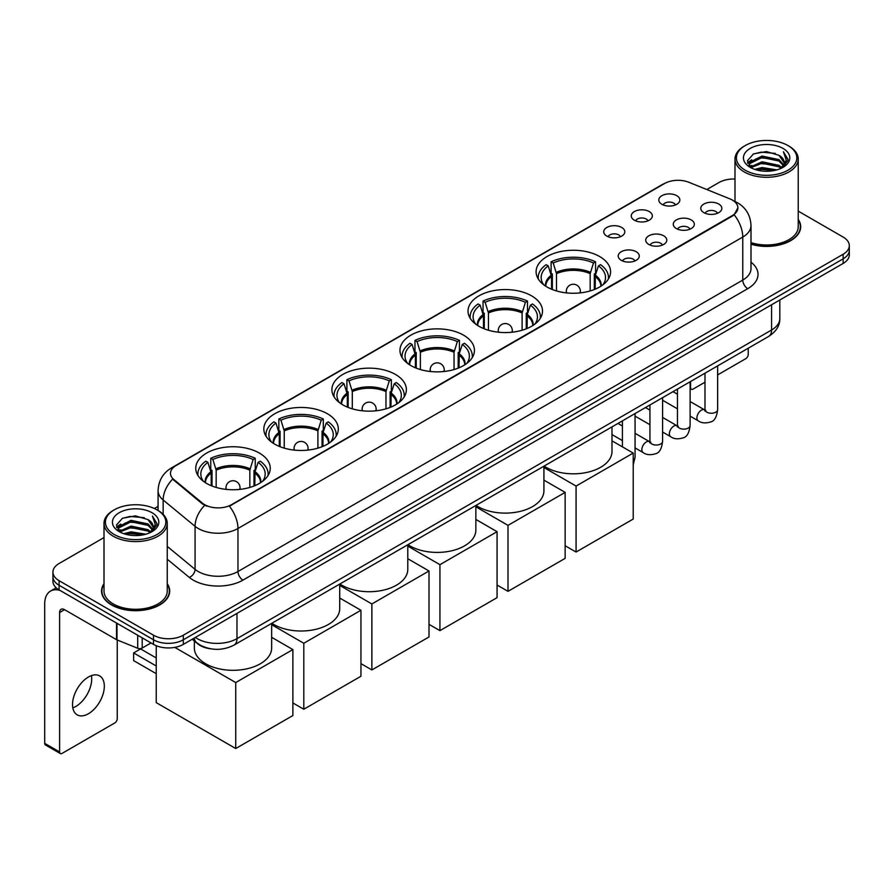 <?xml version="1.0" encoding="UTF-8"?>
<svg xmlns="http://www.w3.org/2000/svg" width="894" height="894" viewBox="0 0 894 894"><rect width="100%" height="100%" fill="white"/><g stroke="black" fill="none" stroke-linecap="round" stroke-linejoin="round"><path stroke-width="1.34" d="M327.405 413.754A37.235 21.501 0 0 0 286.818 409.094A37.235 21.501 0 0 0 263.831 428.952A37.235 21.501 0 0 0 274.737 444.162A37.235 21.501 0 0 0 315.325 448.822A37.235 21.501 0 0 0 338.312 428.952A37.235 21.501 0 0 0 327.405 413.754M531.606 295.858A37.235 21.501 0 0 0 491.018 291.198A37.235 21.501 0 0 0 468.031 311.056A37.235 21.501 0 0 0 478.938 326.265A37.235 21.501 0 0 0 519.526 330.925A37.235 21.501 0 0 0 542.513 311.056A37.235 21.501 0 0 0 531.606 295.858M463.539 335.161A37.235 21.501 0 0 0 422.951 330.501A37.235 21.501 0 0 0 399.964 350.359A37.235 21.501 0 0 0 410.871 365.568A37.235 21.501 0 0 0 451.459 370.228A37.235 21.501 0 0 0 474.446 350.359A37.235 21.501 0 0 0 463.539 335.161M395.472 374.452A37.235 21.501 0 0 0 354.884 369.792A37.235 21.501 0 0 0 331.897 389.661A37.235 21.501 0 0 0 342.804 404.859A37.235 21.501 0 0 0 383.392 409.519A37.235 21.501 0 0 0 406.379 389.661A37.235 21.501 0 0 0 395.472 374.452M259.338 453.057A37.235 21.501 0 0 0 218.751 448.386A37.235 21.501 0 0 0 195.764 468.255A37.235 21.501 0 0 0 206.67 483.453A37.235 21.501 0 0 0 247.258 488.113A37.235 21.501 0 0 0 270.245 468.255A37.235 21.501 0 0 0 259.338 453.057M599.673 256.556A37.235 21.501 0 0 0 559.085 251.896A37.235 21.501 0 0 0 536.098 271.765A37.235 21.501 0 0 0 547.005 286.963A37.235 21.501 0 0 0 587.593 291.623A37.235 21.501 0 0 0 610.58 271.765A37.235 21.501 0 0 0 599.673 256.556M634.349 220.192A10.538 6.09 180 0 1 632.259 218.471A10.538 6.09 180 0 1 635.757 210.906A10.538 6.09 180 0 1 649.256 211.576A10.538 6.09 180 0 1 651.346 218.471A10.538 6.09 180 0 1 634.349 220.192M647.971 220.818A6.325 3.654 0 0 0 646.273 219.041A6.325 3.654 0 0 0 640.048 218.114A6.325 3.654 0 0 0 635.634 220.818M606.825 236.083A10.538 6.09 180 0 1 604.735 234.362A10.538 6.09 180 0 1 608.222 226.797A10.538 6.09 180 0 1 621.732 227.478A10.538 6.09 180 0 1 623.822 234.362A10.538 6.09 180 0 1 606.825 236.083M620.447 236.709A6.325 3.654 0 0 0 618.749 234.932A6.325 3.654 0 0 0 612.524 234.005A6.325 3.654 0 0 0 608.11 236.709M661.873 204.29A10.538 6.09 180 0 1 659.783 202.569A10.538 6.09 180 0 1 663.281 195.015A10.538 6.09 180 0 1 676.78 195.685A10.538 6.09 180 0 1 678.87 202.569A10.538 6.09 180 0 1 661.873 204.29M675.495 204.927A6.325 3.654 0 0 0 673.797 203.15A6.325 3.654 0 0 0 667.572 202.223A6.325 3.654 0 0 0 663.158 204.927M676.333 228.54A10.538 6.09 180 0 1 674.244 226.808A10.538 6.09 180 0 1 677.73 219.253A10.538 6.09 180 0 1 691.241 219.924A10.538 6.09 180 0 1 693.331 226.808A10.538 6.09 180 0 1 676.333 228.54M689.956 229.166A6.325 3.654 0 0 0 688.257 227.389A6.325 3.654 0 0 0 682.033 226.461A6.325 3.654 0 0 0 677.618 229.166M648.809 244.431A10.538 6.09 180 0 1 646.72 242.71A10.538 6.09 180 0 1 650.206 235.144A10.538 6.09 180 0 1 663.717 235.815A10.538 6.09 180 0 1 665.806 242.71A10.538 6.09 180 0 1 648.809 244.431M662.432 245.057A6.325 3.654 0 0 0 660.733 243.28A6.325 3.654 0 0 0 654.509 242.352A6.325 3.654 0 0 0 650.094 245.057M621.285 260.322A10.538 6.09 180 0 1 619.196 258.601A10.538 6.09 180 0 1 622.682 251.035A10.538 6.09 180 0 1 636.193 251.717A10.538 6.09 180 0 1 638.282 258.601A10.538 6.09 180 0 1 621.285 260.322M634.908 260.947A6.325 3.654 0 0 0 633.209 259.171A6.325 3.654 0 0 0 626.985 258.243A6.325 3.654 0 0 0 622.57 260.947M703.857 212.638A10.538 6.09 180 0 1 701.768 210.917A10.538 6.09 180 0 1 705.265 203.363A10.538 6.09 180 0 1 718.765 204.033A10.538 6.09 180 0 1 720.855 210.917A10.538 6.09 180 0 1 703.857 212.638M717.48 213.275A6.325 3.654 0 0 0 715.781 211.498A6.325 3.654 0 0 0 709.557 210.571A6.325 3.654 0 0 0 705.142 213.275M729.795 198.826A18.975 10.951 180 0 1 732.331 200.055A18.975 10.951 180 0 1 737.885 207.799A18.975 10.951 180 0 1 732.331 215.543L231.512 504.685A18.975 10.951 180 0 1 202.558 503.221L173.917 479.597A18.975 10.951 180 0 1 170.486 473.317A18.975 10.951 180 0 1 176.04 465.573L664.588 183.516A18.975 10.951 180 0 1 688.883 182.287L729.795 198.826M211.196 648.876A21.076 12.17 180 0 1 197.853 643.904L192.21 639.244M104.006 583.693A34.073 19.679 0 0 0 101.547 591.023A34.073 19.679 0 0 0 111.526 604.936A34.073 19.679 0 0 0 148.661 609.205A34.073 19.679 0 0 0 169.704 591.023A34.073 19.679 0 0 0 167.245 583.693M737.885 207.799L734.164 214.772L732.331 216.102L229.378 506.205A24.596 14.203 60 0 1 237.972 528.488A28.105 16.226 180 0 1 198.222 528.488A28.105 16.226 180 0 1 195.071 526.331L163.155 500.003A28.105 16.226 180 0 1 158.07 490.694L158.07 510.474M104.006 537.573L59.105 563.488A21.076 12.17 0 0 0 52.936 572.093L52.936 581.279A21.076 12.17 0 0 0 59.105 589.884L153.511 644.384L153.511 639.791A21.076 12.17 0 0 0 183.315 639.791L843.131 258.858A21.076 12.17 0 0 0 849.3 250.253A21.076 12.17 0 0 1 843.131 258.858L183.315 639.791A21.076 12.17 0 0 1 153.511 639.791L59.105 585.291L153.511 639.791L153.511 635.198A21.076 12.17 0 0 0 183.315 635.198L843.131 254.265A21.076 12.17 0 0 0 849.3 245.66A21.076 12.17 0 0 0 843.131 237.055L798.23 211.14M52.936 576.686A21.076 12.17 0 0 0 59.105 585.291A21.076 12.17 0 0 1 52.936 576.686M206.816 506.205L202.558 504.048L172.631 479.139A24.596 16.45 129.5 0 0 163.155 500.003L163.155 514.352M750.994 244.218A34.073 19.679 0 0 0 800.689 226.73A34.073 19.679 0 0 0 798.23 219.388M734.991 179.012A21.076 12.17 0 0 0 718.91 182.555L706.819 189.539M158.07 506.35L154.36 508.496M52.936 572.093A21.076 12.17 0 0 0 59.105 580.698L153.511 635.198M153.511 644.384A21.076 12.17 0 0 0 183.315 644.384L843.131 263.451A21.076 12.17 0 0 0 849.3 254.835L849.3 245.66M690.112 387.37L690.593 387.65A3.509 2.034 120 0 0 691.319 389.259A3.509 2.034 120 0 0 693.085 389.091L704.986 382.207M717.636 374.91L745.741 358.684A3.509 2.034 120 0 0 748.233 354.382L748.233 348.224M690.593 387.65L690.593 381.503M745.25 170.218A30.217 17.444 0 0 0 787.972 170.218A30.217 17.444 0 0 0 787.972 145.554L788.966 146.124A31.614 18.26 0 0 1 798.23 159.031A31.614 18.26 0 0 1 778.708 175.894A31.614 18.26 0 0 1 744.255 171.939A31.614 18.26 0 0 1 734.991 159.031A31.614 18.26 0 0 1 744.255 146.124L745.25 145.554A30.217 17.444 0 0 0 745.25 170.218M750.994 242.598A31.614 18.26 0 0 0 798.23 226.73L798.23 159.031M750.994 243.984A33.726 19.467 0 0 0 800.342 226.73A33.726 19.467 0 0 0 798.23 219.958M754.771 169.391L762.068 167.524L776.852 169.894M756.86 170.028L762.068 168.966L774.685 170.43M750.256 167.033L762.068 161.792L779.032 165.368L781.758 167.636M750.96 167.647L762.068 163.222L779.032 166.809L781.01 168.318M749.25 166.072L749.641 162.272L762.068 156.048L779.032 159.635L783.68 164.898M749.105 165.379L749.641 163.703L762.068 157.489L779.032 161.065L783.345 165.591M780.831 168.463A17.567 10.147 0 0 0 784.183 162.507A17.567 10.147 0 0 0 779.032 155.332L784.172 162.853M783.01 148.415A23.188 13.388 0 0 0 750.267 148.393A23.188 13.388 0 0 0 750.111 167.29A23.188 13.388 0 0 0 750.211 167.346A23.188 13.388 0 0 0 783.11 167.29A23.188 13.388 0 0 0 783.01 148.415M779.032 155.332L766.415 151.567L753.441 153.947L747.429 160.741L751.418 167.983M782.261 167.759L787.871 160.652L787.983 159.378L783.423 151.757L786.295 160.294L781.01 168.374M788.966 146.124L787.972 145.554A30.217 17.444 0 0 0 745.25 145.554M783.423 151.757L787.972 159.668M753.139 154.103L761.085 152.136L775.31 153.41M747.663 163.334L750.256 161.3M755.955 158.864L761.085 157.88L774.807 158.998M755.955 164.608L761.085 163.613L774.807 164.742M757.006 170.072L761.085 169.346L774.673 170.441M747.507 162.764L751.765 159.747M749.775 166.619L751.765 165.479M551.542 289.198L551.542 276.537L548.234 265.876A32.184 18.584 0 0 0 542.96 283.621A32.184 18.584 0 0 0 543.775 284.828M552.358 289.522L552.358 273.989L551.106 273.273L551.106 261.797A35.134 20.283 0 0 1 595.572 261.797L593.471 263.004A32.184 18.584 0 0 0 553.207 263.004L556.504 273.665L556.504 290.941M590.174 290.941L590.174 273.665L593.471 263.004M544.088 466.087A38.643 22.316 0 0 0 546.01 467.283A38.643 22.316 0 0 0 588.129 472.121A38.643 22.316 0 0 0 611.988 451.504L611.988 426.885M595.572 261.797L595.572 273.273L594.32 273.989L594.32 289.522M548.234 265.876L546.133 264.669A35.134 20.283 0 0 0 538.21 277.498A35.134 20.283 0 0 0 538.311 279.062M553.207 263.004L551.106 261.797M608.367 279.062A35.134 20.283 0 0 0 608.468 277.498A35.134 20.283 0 0 0 600.544 264.669L598.444 265.876L595.382 275.184L595.147 289.198M602.914 284.828A32.184 18.584 0 0 0 603.718 283.621A32.184 18.584 0 0 0 598.444 265.876M576.071 552.045L576.071 486.068L633.209 453.079L633.209 519.056L576.071 552.045L565.142 545.731M576.071 486.068L543.921 467.506M611.988 440.831L633.209 453.079M483.475 328.489L483.475 315.839L480.167 305.178A32.184 18.584 0 0 0 474.893 322.924A32.184 18.584 0 0 0 475.709 324.131M484.291 328.824L484.291 313.291L483.039 312.565L483.039 301.088A35.134 20.283 0 0 1 527.505 301.088L525.404 302.306A32.184 18.584 0 0 0 485.14 302.306L488.437 312.967L488.437 330.244M522.107 330.244L522.107 312.967L525.404 302.306M476.021 505.389A38.643 22.316 0 0 0 477.944 506.585A38.643 22.316 0 0 0 520.062 511.413A38.643 22.316 0 0 0 543.921 490.806L543.921 466.187M527.505 301.088L527.505 312.565L526.253 313.291L526.253 328.824M480.167 305.178L478.066 303.96A35.134 20.283 0 0 0 470.143 316.8A35.134 20.283 0 0 0 470.244 318.365M485.14 302.306L483.039 301.088M540.3 318.365A35.134 20.283 0 0 0 540.401 316.8A35.134 20.283 0 0 0 532.478 303.96L530.377 305.178L527.304 314.487L527.069 328.489M534.836 324.131A32.184 18.584 0 0 0 535.651 322.924A32.184 18.584 0 0 0 530.377 305.178M508.004 591.347L508.004 525.37L565.142 492.382L565.142 558.359L508.004 591.347L497.075 585.034M508.004 525.37L475.854 506.809M543.921 480.123L565.142 492.382M415.408 367.792L415.408 355.13L412.1 344.469A32.184 18.584 0 0 0 406.826 362.226A32.184 18.584 0 0 0 407.642 363.433M416.224 368.116L416.224 352.582L414.972 351.867L414.972 340.391A35.134 20.283 0 0 1 459.438 340.391L457.337 341.609A32.184 18.584 0 0 0 417.073 341.609L420.37 352.27L420.37 369.535M454.04 369.535L454.04 352.27L457.337 341.609M407.955 544.681A38.643 22.316 0 0 0 409.877 545.876A38.643 22.316 0 0 0 451.995 550.715A38.643 22.316 0 0 0 475.854 530.097L475.854 505.49M459.438 340.391L459.438 351.867L458.186 352.582L458.186 368.116M412.1 344.469L410 343.262A35.134 20.283 0 0 0 402.077 356.091A35.134 20.283 0 0 0 402.177 357.656M417.073 341.609L414.972 340.391M472.233 357.656A35.134 20.283 0 0 0 472.334 356.091A35.134 20.283 0 0 0 464.411 343.262L462.31 344.469L459.237 353.789L459.002 367.792M466.769 363.433A32.184 18.584 0 0 0 467.584 362.226A32.184 18.584 0 0 0 462.31 344.469M439.937 630.639L439.937 564.673L497.075 531.684L497.075 597.661L439.937 630.639L429.008 624.336M439.937 564.673L407.787 546.1M475.854 519.425L497.075 531.684M347.341 407.094L347.341 394.433L344.034 383.772A32.184 18.584 0 0 0 338.759 401.518A32.184 18.584 0 0 0 339.575 402.725M348.157 407.418L348.157 391.885L346.906 391.17L346.906 379.693A35.134 20.283 0 0 1 391.371 379.693L389.27 380.9A32.184 18.584 0 0 0 349.006 380.9L352.303 391.561L352.303 408.837M385.973 408.837L385.973 391.561L389.27 380.9M339.888 583.983A38.643 22.316 0 0 0 341.81 585.179A38.643 22.316 0 0 0 383.928 590.018A38.643 22.316 0 0 0 407.787 569.4L407.787 544.781M391.371 379.693L391.371 391.17L390.119 391.885L390.119 407.418M344.034 383.772L341.933 382.554A35.134 20.283 0 0 0 334.01 395.394A35.134 20.283 0 0 0 334.11 396.958M349.006 380.9L346.906 379.693M404.166 396.958A35.134 20.283 0 0 0 404.267 395.394A35.134 20.283 0 0 0 396.344 382.554L394.243 383.772L391.17 393.081L390.935 407.094M398.702 402.725A32.184 18.584 0 0 0 399.517 401.518A32.184 18.584 0 0 0 394.243 383.772M371.87 669.941L371.87 603.964L429.008 570.975L429.008 636.953L371.87 669.941L360.941 663.627M371.87 603.964L339.72 585.402M407.787 558.728L429.008 570.975M279.274 446.385L279.274 433.735L275.967 423.063A32.184 18.584 0 0 0 270.692 440.82A32.184 18.584 0 0 0 271.508 442.027M280.09 446.721L280.09 431.187L278.839 430.461L278.839 418.984A35.134 20.283 0 0 1 323.304 418.984L321.203 420.202A32.184 18.584 0 0 0 280.94 420.202L284.236 430.863L284.236 448.14M317.906 448.14L317.906 430.863L321.203 420.202M271.821 623.286A38.643 22.316 0 0 0 273.743 624.47A38.643 22.316 0 0 0 315.861 629.309A38.643 22.316 0 0 0 339.72 608.702L339.72 584.084M323.304 418.984L323.304 430.461L322.052 431.187L322.052 446.721M275.967 423.063L273.866 421.856A35.134 20.283 0 0 0 265.943 434.696A35.134 20.283 0 0 0 266.043 436.261M280.94 420.202L278.839 418.984M336.099 436.261A35.134 20.283 0 0 0 336.2 434.696A35.134 20.283 0 0 0 328.277 421.856L326.176 423.063L323.103 432.383L322.868 446.385M330.635 442.027A32.184 18.584 0 0 0 331.451 440.82A32.184 18.584 0 0 0 326.176 423.063M303.804 709.244L303.804 643.267L360.941 610.278L360.941 676.255L303.804 709.244L292.874 702.93M303.804 643.267L271.653 624.705M339.72 598.019L360.941 610.278M211.207 485.688L211.207 473.027L207.9 462.366A32.184 18.584 0 0 0 202.625 480.123A32.184 18.584 0 0 0 203.441 481.33M212.023 486.012L212.023 470.479L210.772 469.763L210.772 458.287A35.134 20.283 0 0 1 255.237 458.287L253.136 459.494A32.184 18.584 0 0 0 212.873 459.494L216.169 470.166L216.169 487.431M249.839 487.431L249.839 470.166L253.136 459.494M194.356 641.009L194.356 647.994A38.643 22.316 0 0 0 205.676 663.773A38.643 22.316 0 0 0 247.794 668.611A38.643 22.316 0 0 0 271.653 647.994L271.653 623.375M255.237 458.287L255.237 469.763L253.985 470.479L253.985 486.012M207.9 462.366L205.799 461.159A35.134 20.283 0 0 0 197.876 473.988A35.134 20.283 0 0 0 197.976 475.552M212.873 459.494L210.772 458.287M268.032 475.552A35.134 20.283 0 0 0 268.133 473.988A35.134 20.283 0 0 0 260.21 461.159L258.109 462.366L255.036 471.686L254.801 485.688M262.568 481.33A32.184 18.584 0 0 0 263.384 480.123A32.184 18.584 0 0 0 258.109 462.366M156.238 673.674L133.631 660.621L133.631 652.933L156.238 665.985M235.737 748.535L235.737 682.558L292.874 649.569L292.874 715.546L235.737 748.535L156.238 702.639L156.238 645.714M235.737 682.558L174.788 647.379M271.653 637.321L292.874 649.569M133.631 652.933L140.593 648.921L156.238 657.95M91.423 675.618A22.484 12.985 -60 0 1 75.811 706.461A22.484 12.985 -60 0 1 72.805 707.869M88.417 713.747A22.484 12.985 120 0 0 103.112 693.934A22.484 12.985 120 0 0 99.67 675.909A22.484 12.985 120 0 0 88.417 677.026A22.484 12.985 120 0 0 73.733 696.839A22.484 12.985 120 0 0 77.175 714.854A22.484 12.985 120 0 0 88.417 713.747M142.202 637.858L142.202 648.038L151.019 642.942M60.155 590.487A28.105 16.226 -120 0 0 50.522 591.068A28.105 16.226 -120 0 0 44.7 603.931L44.7 743.35L59.607 751.955L59.607 612.546A7.029 4.057 60 0 1 61.06 609.328A7.029 4.057 60 0 1 64.569 609.674L116.522 639.668L116.522 623.029M59.607 751.955A3.509 2.034 120 0 0 60.334 753.564L45.426 744.959A3.509 2.034 -60 0 1 44.7 743.35M60.334 753.564A3.509 2.034 120 0 0 62.088 753.385L114.756 722.978A3.509 2.034 120 0 0 117.237 718.675L117.237 639.992M142.202 648.038A3.509 2.034 180 0 1 137.71 648.262L116.991 639.892A3.509 2.034 180 0 1 116.522 639.668M114.253 534.511A30.217 17.444 0 0 0 156.986 534.511A30.217 17.444 0 0 0 156.986 509.848L157.981 510.418A31.614 18.26 0 0 1 167.245 523.325A31.614 18.26 0 0 1 147.722 540.199A31.614 18.26 0 0 1 113.27 536.232A31.614 18.26 0 0 1 104.006 523.325A31.614 18.26 0 0 1 113.259 510.418L114.253 509.848A30.217 17.444 0 0 0 114.253 534.511M104.006 523.325L104.006 591.023A31.614 18.26 0 0 0 113.27 603.931A31.614 18.26 0 0 0 147.722 607.898A31.614 18.26 0 0 0 167.245 591.023L167.245 523.325M104.006 584.251A33.726 19.467 0 0 0 101.894 591.023A33.726 19.467 0 0 0 111.772 604.791A33.726 19.467 0 0 0 148.527 609.015A33.726 19.467 0 0 0 169.346 591.023A33.726 19.467 0 0 0 167.245 584.251M123.785 533.696L131.072 531.829L145.856 534.199M125.875 534.333L131.072 533.26L143.699 534.735M119.26 531.327L131.072 526.085L148.046 529.673L150.773 531.93M119.964 531.952L131.072 527.527L148.046 531.103L150.013 532.612M118.265 530.377L118.656 526.566L131.072 520.353L148.046 523.929L152.684 529.203M118.109 529.673L118.656 527.996L131.072 521.783L148.046 525.37L152.36 529.885M149.834 532.757A17.567 10.147 0 0 0 153.187 526.801A17.567 10.147 0 0 0 148.046 519.626L153.176 527.147M152.014 512.72A23.188 13.388 0 0 0 119.282 512.687A23.188 13.388 0 0 0 119.125 531.595A23.188 13.388 0 0 0 119.226 531.651A23.188 13.388 0 0 0 152.114 531.595A23.188 13.388 0 0 0 152.014 512.72M148.046 519.626L135.419 515.86L122.456 518.252L116.444 525.046L120.422 532.288M151.276 532.053L156.875 524.946L156.986 523.672L152.427 516.062L155.299 524.588L150.024 532.679M157.981 510.418L156.986 509.848A30.217 17.444 0 0 0 114.253 509.848M152.427 516.062L156.986 523.962M122.154 518.397L130.088 516.441L144.325 517.715M116.667 527.628L119.26 525.594M124.97 523.169L130.088 522.174L143.811 523.303M124.97 528.902L130.088 527.907L143.811 529.036M126.02 534.366L130.088 533.651L143.677 534.735M116.522 527.069L120.768 524.04M118.779 530.924L120.768 529.773M173.917 479.597L173.917 480.436M202.558 503.221L202.558 504.048M231.512 504.685L231.512 505.244M732.331 215.543L732.331 216.102M750.994 262.177A35.134 20.283 180 0 1 747.73 288.684L242.945 580.128A7.029 4.057 60 0 1 237.972 571.523L742.769 280.079A28.105 16.226 0 0 0 750.994 268.613L750.994 225.579A28.105 16.226 180 0 1 742.769 237.055A24.596 14.203 -120 0 0 734.164 214.772M242.945 580.128A35.134 20.283 180 0 1 193.26 580.128A35.134 20.283 180 0 1 189.316 577.423L167.245 559.219M204.659 505.356A24.596 16.45 129.5 0 0 195.071 526.331L195.071 569.355A28.105 16.226 0 0 0 198.222 571.523A28.105 16.226 0 0 0 237.972 571.523L237.972 528.488L742.769 237.055L742.769 280.079A7.029 4.057 60 0 0 747.73 288.684M750.994 225.579C750.524 215.476 746.077 207.9 737.673 202.849L734.119 201.116A24.596 11.521 112 0 0 733.795 200.994M173.95 467.014A24.596 14.203 -120 0 0 171.402 467.964C162.987 473.015 158.551 480.592 158.07 490.694M171.402 467.964L662.521 184.421A24.596 14.203 60 0 1 664.387 183.628M183.315 635.198L183.315 644.384M843.131 254.265L843.131 263.451M59.105 580.698L59.105 589.884M167.245 546.402L195.071 569.355A7.029 4.705 -50.5 0 1 189.316 577.423M195.339 637.444A28.105 16.226 0 0 0 197.228 638.64A28.105 16.226 0 0 0 236.977 638.64L771.578 329.998A28.105 16.226 0 0 0 779.814 318.521C780.015 325.494 776.305 331.462 768.672 336.423L234.072 645.077A14.058 8.113 60 0 0 236.977 638.64L236.977 613.407M771.578 304.753L771.578 329.998A14.058 8.113 60 0 1 768.672 336.423M194.199 638.092A14.058 9.398 129.5 0 0 196.658 642.663L192.389 639.143M551.542 276.537A27.546 15.902 0 0 0 545.798 286.236M590.174 273.665A27.546 15.902 0 0 0 556.504 273.665M551.307 275.184A27.87 16.092 0 0 0 545.519 286.058M590.409 272.324A27.87 16.092 0 0 0 556.269 272.324M601.159 286.058A27.87 16.092 0 0 0 595.382 275.184M600.88 286.236A27.546 15.902 0 0 0 595.147 276.537M566.941 292.941A7.029 4.057 180 0 1 566.315 291.265L566.315 292.874M580.362 292.874L580.362 291.265A7.029 4.057 180 0 1 579.737 292.941M483.475 315.839A27.546 15.902 0 0 0 477.731 325.528M522.107 312.967A27.546 15.902 0 0 0 488.437 312.967M483.241 314.487A27.87 16.092 0 0 0 477.452 325.36M522.342 311.615A27.87 16.092 0 0 0 488.202 311.615M533.092 325.36A27.87 16.092 0 0 0 527.304 314.487M532.813 325.528A27.546 15.902 0 0 0 527.069 315.839M498.874 332.244A7.029 4.057 180 0 1 498.249 330.568L498.249 332.177M512.296 332.177L512.296 330.568A7.029 4.057 180 0 1 511.67 332.244M415.408 355.13A27.546 15.902 0 0 0 409.664 364.83M454.04 352.27A27.546 15.902 0 0 0 420.37 352.27M415.174 353.789A27.87 16.092 0 0 0 409.385 364.651M454.275 350.917A27.87 16.092 0 0 0 420.135 350.917M465.025 364.651A27.87 16.092 0 0 0 459.237 353.789M464.746 364.83A27.546 15.902 0 0 0 459.002 355.13M430.807 371.535A7.029 4.057 180 0 1 430.182 369.87L430.182 371.468M444.229 371.468L444.229 369.87A7.029 4.057 180 0 1 443.603 371.535M347.341 394.433A27.546 15.902 0 0 0 341.597 404.133M385.973 391.561A27.546 15.902 0 0 0 352.303 391.561M347.107 393.081A27.87 16.092 0 0 0 341.318 403.954M386.208 390.22A27.87 16.092 0 0 0 352.068 390.22M396.958 403.954A27.87 16.092 0 0 0 391.17 393.081M396.679 404.133A27.546 15.902 0 0 0 390.935 394.433M362.74 410.838A7.029 4.057 180 0 1 362.115 409.161L362.115 410.771M376.162 410.771L376.162 409.161A7.029 4.057 180 0 1 375.536 410.838M279.274 433.735A27.546 15.902 0 0 0 273.53 443.424M317.906 430.863A27.546 15.902 0 0 0 284.236 430.863M279.04 432.383A27.87 16.092 0 0 0 273.251 443.245M318.141 429.511A27.87 16.092 0 0 0 284.001 429.511M328.891 443.245A27.87 16.092 0 0 0 323.103 432.383M328.612 443.424A27.546 15.902 0 0 0 322.868 433.735M294.674 450.14A7.029 4.057 180 0 1 294.048 448.464L294.048 450.073M308.095 450.073L308.095 448.464A7.029 4.057 180 0 1 307.469 450.14M211.207 473.027A27.546 15.902 0 0 0 205.464 482.726M249.839 470.166A27.546 15.902 0 0 0 216.169 470.166M210.973 471.686A27.87 16.092 0 0 0 205.184 482.548M250.074 468.814A27.87 16.092 0 0 0 215.935 468.814M260.825 482.548A27.87 16.092 0 0 0 255.036 471.686M260.545 482.726A27.546 15.902 0 0 0 254.801 473.027M226.607 489.431A7.029 4.057 180 0 1 225.981 487.755L225.981 489.364M240.028 489.364L240.028 487.755A7.029 4.057 180 0 1 239.402 489.431M717.636 365.892L717.636 409.597A6.325 3.654 180 0 1 715.491 412.335A6.325 3.654 180 0 1 706.841 412.179A6.325 3.654 180 0 1 704.986 409.597L704.785 410.961L705.355 410.491M717.636 409.597C716.776 416.939 714.496 421.04 710.819 421.901C705.589 423.521 701.388 423.153 698.214 420.806A6.325 3.654 -60 0 1 697.242 415.744A6.325 3.654 -60 0 1 701.377 410.167A6.325 3.654 -60 0 1 701.656 410.022A6.325 3.654 -60 0 1 704.539 409.854L705.824 410.368M690.112 381.783L690.112 425.488A6.325 3.654 180 0 1 687.967 428.226A6.325 3.654 180 0 1 679.317 428.07A6.325 3.654 180 0 1 677.462 425.488L677.261 426.851L677.831 426.382M690.112 425.488C689.24 432.83 686.972 436.931 683.295 437.792C678.065 439.412 673.864 439.043 670.69 436.697A6.325 3.654 -60 0 1 669.718 431.634A6.325 3.654 -60 0 1 673.852 426.058A6.325 3.654 -60 0 1 674.132 425.913A6.325 3.654 -60 0 1 677.015 425.745L678.3 426.259M662.588 397.674L662.588 441.379A6.325 3.654 180 0 1 660.442 444.117A6.325 3.654 180 0 1 651.793 443.96A6.325 3.654 180 0 1 649.938 441.379L649.737 442.742L650.307 442.273M662.588 441.379C661.716 448.721 659.448 452.822 655.76 453.683C650.541 455.303 646.34 454.934 643.166 452.599A6.325 3.654 -60 0 1 642.194 447.525A6.325 3.654 -60 0 1 646.328 441.949A6.325 3.654 -60 0 1 646.608 441.804A6.325 3.654 -60 0 1 649.491 441.636L650.776 442.15M635.064 413.564L635.064 457.27A6.325 3.654 180 0 1 633.209 459.851M59.607 612.546L64.569 609.674M116.991 623.297L116.991 639.892M137.71 648.262L137.71 635.254M662.521 184.421L667.036 182.32M234.072 645.077C222.762 650.765 211.453 650.765 200.144 645.077L196.658 642.663M779.814 318.521L779.814 300.004M691.319 389.259L690.112 388.566M800.342 229.546L800.342 226.73M749.049 165.826L749.049 164.664M734.991 201.485L734.991 159.031M538.21 278.894L538.21 277.498M608.468 278.894L608.468 277.498M580.362 291.265A7.029 7.029 0 0 0 569.824 285.186A7.029 7.029 0 0 0 566.315 291.265M470.143 318.197L470.143 316.8M540.401 318.197L540.401 316.8M512.296 330.568A7.029 7.029 0 0 0 501.757 324.477A7.029 7.029 0 0 0 498.249 330.568M402.077 357.488L402.077 356.091M472.334 357.488L472.334 356.091M444.229 369.87A7.029 7.029 0 0 0 433.691 363.78A7.029 7.029 0 0 0 430.182 369.87M334.01 396.791L334.01 395.394M404.267 396.791L404.267 395.394M376.162 409.161A7.029 7.029 0 0 0 365.624 403.082A7.029 7.029 0 0 0 362.115 409.161M265.943 436.082L265.943 434.696M336.2 436.082L336.2 434.696M308.095 448.464A7.029 7.029 0 0 0 297.557 442.374A7.029 7.029 0 0 0 294.048 448.464M197.876 475.384L197.876 473.988M268.133 475.384L268.133 473.988M240.028 487.755A7.029 7.029 0 0 0 229.49 481.676A7.029 7.029 0 0 0 225.981 487.755M698.214 420.806L690.112 416.135M677.462 408.826L662.588 400.244M704.986 373.189L704.986 409.597M704.539 409.854L690.112 401.529M677.462 394.232L673.014 391.65M670.69 436.697L662.588 432.026M649.938 424.717L635.064 416.135M677.462 389.08L677.462 425.488M677.015 425.745L662.588 417.42M649.938 410.123L645.49 407.552M643.166 452.599L635.064 447.916M622.414 440.608L611.988 434.596M649.938 404.971L649.938 441.379M649.491 441.636L635.064 433.311M622.414 426.013L617.966 423.443M622.414 420.873L622.414 446.855M633.209 464.88L635.064 457.27M50.522 591.068L56.21 587.783M169.346 593.839L169.346 591.023M118.053 530.131L118.053 528.957M101.894 593.839L101.894 591.023"/></g></svg>
